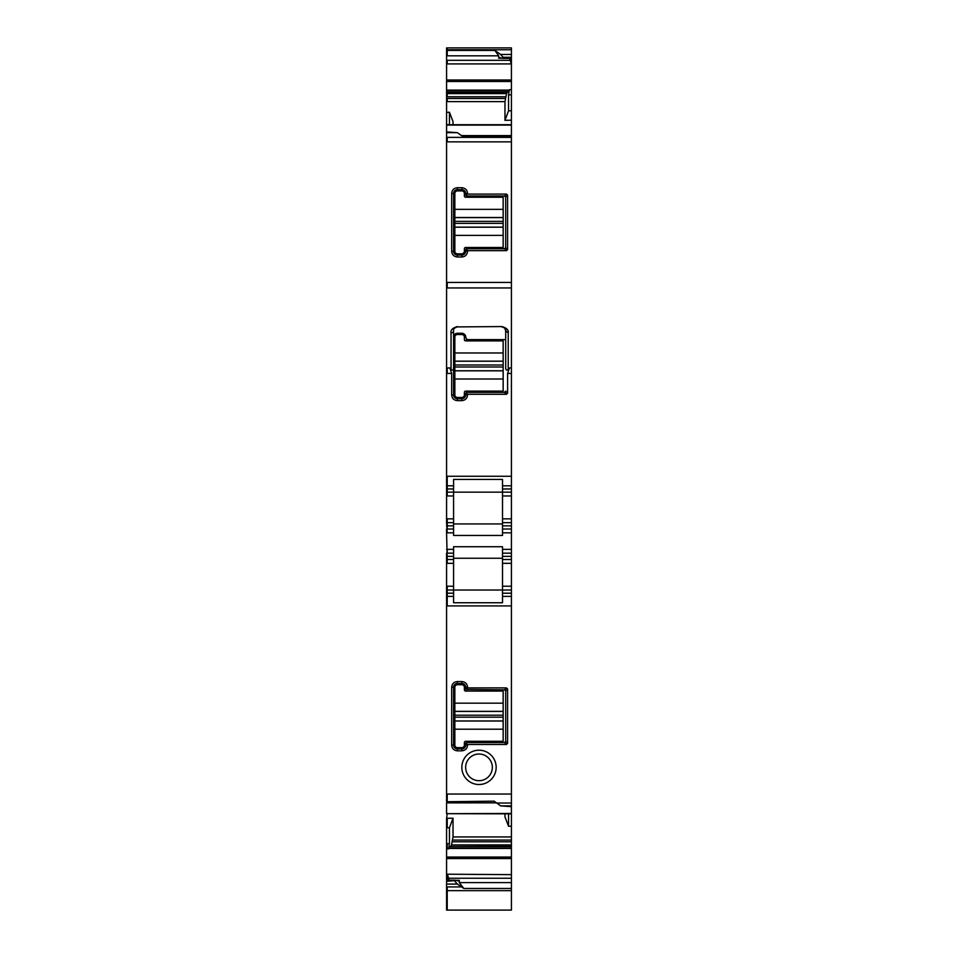 <?xml version="1.0" encoding="UTF-8"?>
<svg xmlns="http://www.w3.org/2000/svg" width="958" height="958" viewBox="0 0 958 958"><rect width="100%" height="100%" fill="white"/><g stroke="black" fill="none" stroke-linecap="round" stroke-linejoin="round"><path stroke-width="1.44" d="M464.055 333.971A3.808 3.808 0 0 0 461.84 333.264C464.678 334.019 465.947 335.3 465.648 337.084A3.808 3.808 0 0 0 464.941 334.857M461.84 333.264L457.385 333.264C454.547 334.019 453.278 335.3 453.577 337.084L453.577 394.912A3.808 3.808 0 0 0 457.385 398.732L453.577 394.912L453.577 330.726C453.194 329.025 454.475 327.756 457.385 326.906L455.984 327.181M505.692 339.623L466.929 339.623L465.648 337.084M504.674 328.139L505.692 330.726L508.231 332.929C508.866 330.091 506.746 327.971 501.884 326.57L457.385 326.906M457.385 333.264A3.808 3.808 0 0 0 455.098 334.031M453.721 336.042A3.808 3.808 0 0 0 453.577 337.084M457.385 400.636L461.84 400.636L461.84 398.732A3.808 3.808 0 0 0 465.648 394.912L461.84 398.732L457.385 398.732L457.385 400.636C453.924 400.3 452.008 398.396 451.673 394.912L451.673 373.44L449.841 367.944L451.038 369.141C452.116 370.53 452.966 370.399 453.577 368.746M504.423 392.373A1.269 1.269 0 0 0 505.692 391.104L504.423 392.373L466.929 392.373A1.269 1.269 0 0 0 466.402 392.493M466.929 392.373L466.031 392.744L465.648 394.912L467.564 394.912C467.217 398.384 465.313 400.288 461.84 400.636M467.564 394.912L467.564 394.277L506.495 394.277L507.596 393.175L507.596 373.44L509.44 367.944L508.231 369.141C507.153 370.53 506.303 370.399 505.692 368.746L505.692 340.892A1.269 1.269 0 0 0 504.423 339.623M466.187 339.383A1.269 1.269 0 0 0 466.929 339.623M501.884 326.57L501.884 326.906C504.806 327.756 506.075 329.025 505.692 330.726L505.692 368.746M451.038 369.141L451.038 332.929A2.539 2.203 -0 0 0 453.577 330.726M467.564 394.277L466.031 392.744M507.596 373.44L511.416 373.44L511.416 485.802L502.519 485.802L502.519 479.431L453.577 479.431L453.577 485.802L447.218 485.802L447.218 492.161L453.577 492.161L453.577 485.802M447.218 124.863L446.584 124.863L446.584 485.802L447.218 485.802L447.218 476.27L511.416 476.27M511.416 124.863L511.416 373.44M446.584 485.802L446.584 522.661L453.577 522.661L453.577 492.161L502.519 492.161L453.577 492.161M453.577 522.661L453.577 532.828L446.584 532.828L447.218 559.52L453.577 559.52L453.577 553.173L447.218 553.173L447.218 549.353L453.577 549.353L453.577 546.731L502.519 546.731L502.519 559.52L511.416 559.52L511.416 556.347L502.519 556.347M511.416 522.661L502.519 522.661L502.519 492.161L511.416 492.161L511.416 529.02L502.519 529.02L502.519 535.45L453.577 535.45L453.577 532.828M502.519 529.02L502.519 522.661M502.519 485.802L502.519 492.161M511.416 890.653L511.416 910.1L447.218 910.1L447.218 890.653L511.416 890.653L511.416 882.617L459.301 882.617L463.84 888.473L457.385 884.078L446.584 884.078L446.584 890.653L447.218 890.653L447.218 886.928L461.421 886.928M446.584 91.812L447.218 91.812L446.584 91.992L446.584 47.9L511.416 47.9L511.416 54.474L500.615 54.474L494.891 50.427L498.699 55.815L498.699 58.222L502.172 58.222M503.154 57.312L503.154 57.995L511.416 57.995L511.416 57.312L503.154 57.312L500.615 54.474M511.416 57.312L511.416 54.474M511.416 57.995L502.986 58.33M503.154 57.995L502.519 58.33L503.154 57.995M499.968 57.564L498.699 58.222L499.968 57.564L502.519 58.33M509.584 58.366L511.416 64.354L511.416 94.866L508.554 94.866L509.381 89.705L508.506 91.992L447.218 91.992L447.218 93.297L506.614 93.297L504.974 101.62L504.974 120.337L508.554 110.817L508.554 94.866M502.818 58.366L511.416 58.366L511.416 64.354M511.416 94.866L511.416 110.745L508.554 110.817M504.974 120.337L511.416 120.181L511.416 110.745M446.584 91.992L446.584 112.325L449.446 112.278L449.446 124.72M449.446 112.278L453.026 121.63L453.026 124.72M446.584 112.325L446.584 124.732L511.416 124.72L511.416 120.181M446.584 132.671L457.385 132.671L463.109 136.719L511.416 136.719M505.692 197.252L505.68 247.631L507.596 249.547L506.495 250.649L467.564 250.649L467.564 251.283C467.217 254.756 465.301 256.672 461.84 256.995L457.385 256.995C453.912 256.648 452.008 254.744 451.673 251.283L451.673 193.444C452.02 189.959 453.924 188.055 457.385 187.72L461.84 187.72C465.325 188.067 467.229 189.983 467.564 193.444L466.031 195.612L466.929 195.983L504.423 195.983L505.692 197.252A1.269 1.269 0 0 0 505.668 197.001M507.596 249.547L507.596 195.181L506.495 194.079L467.564 194.079M511.416 492.161L511.416 485.802M511.416 529.02L511.416 549.353L502.519 549.353M511.416 549.353L511.416 553.173L502.519 553.173M511.416 553.173L511.416 556.347M502.519 559.52L502.519 563.34L511.416 563.34L511.416 559.52M511.416 563.34L511.416 586.224L502.519 586.224L502.519 563.34M502.519 586.224L502.519 590.032L511.416 590.032L511.416 586.224M511.416 590.032L511.416 596.391L502.519 596.391L502.519 593.206L511.416 593.206M446.584 553.173L446.584 590.032L502.519 590.032L502.519 593.206M446.584 590.032L446.584 794.05L511.416 794.05L511.416 596.391M446.584 596.391L453.577 596.391L453.577 602.75L502.519 602.75L502.519 596.391M470.773 782.411A17.16 17.16 0 0 0 494.065 775.585A17.16 17.16 0 0 0 487.227 752.293A17.16 17.16 0 0 0 463.935 759.131A17.16 17.16 0 0 0 470.773 782.411M467.564 744.474L506.495 744.474L507.596 743.372L507.596 689.006L506.495 687.904L467.564 687.904L467.564 687.269C467.217 683.796 465.301 681.88 461.84 681.557L457.385 681.557C453.912 681.904 452.008 683.808 451.673 687.269L451.673 745.108C452.02 748.593 453.924 750.497 457.385 750.832L461.84 750.832C465.325 750.485 467.229 748.569 467.564 745.108L466.031 742.941L466.929 742.57L504.423 742.57L505.692 741.3A1.269 1.269 0 0 1 505.668 741.552M511.416 794.05L511.416 806.648L500.615 805.882L494.16 801.163L447.218 801.726M500.615 805.882L511.416 805.882M511.416 806.648L511.416 813.689M496.304 802.84L446.584 802.84L446.584 813.689L511.416 813.45M447.218 813.45L446.584 818.348L453.026 818.204L453.026 836.933L451.505 844.932L511.416 844.932L511.416 826.203L508.554 826.275L508.554 813.833M511.416 826.203L511.416 813.833L447.218 813.689M504.974 813.833L504.974 816.923L508.554 826.275M511.416 844.932L511.416 882.617M451.505 844.932L511.416 845.255M450.547 846.561L451.386 845.255M453.026 818.204L449.446 827.736L449.446 843.687L448.619 848.848L449.494 846.561L511.416 846.561M446.584 818.348L446.584 874.199L511.416 874.642M449.062 880.186L447.59 874.642M446.584 880.222L447.218 880.222L446.584 881.24L459.301 880.33L459.301 882.617M446.584 492.161L447.218 492.161L447.218 495.969L446.584 495.969M446.584 522.661L447.218 532.828M453.577 529.02L447.218 529.02L447.218 525.846L453.577 525.846M446.584 529.02L446.584 532.828M446.584 559.52L447.218 559.52L447.218 563.34L446.584 563.34M502.519 590.032L453.577 590.032L453.577 559.52M446.584 794.05L446.584 801.726M446.584 827.796L447.218 827.796L447.218 818.348M449.446 827.736L447.218 827.796M446.584 874.199L446.584 880.186L455.182 880.186M447.218 874.199L447.218 880.186M446.584 881.24L446.584 884.078M454.846 881.24L457.385 884.078M446.584 889.958L446.584 910.088L447.218 910.1M446.584 131.905L457.385 132.671M453.577 523.93L502.519 523.93M507.453 91.992L506.614 93.297M505.668 247.691A1.269 1.269 0 0 0 505.68 247.619L504.423 248.733L466.929 248.733L461.84 255.091L457.385 255.091L453.577 251.283L453.577 193.444L457.385 189.624L461.84 189.624L465.648 193.444L466.031 195.612M467.564 250.649L466.031 249.104M453.577 553.173L453.577 549.353M453.577 590.032L453.577 593.206L447.218 593.206L447.218 605.923L511.416 605.923M453.577 596.391L453.577 593.206M453.577 558.251L502.519 558.251M472.605 779.07A13.352 13.352 0 0 0 490.712 773.753A13.352 13.352 0 0 0 485.395 755.646A13.352 13.352 0 0 0 467.288 760.951A13.352 13.352 0 0 0 472.605 779.07M467.564 687.904L466.031 689.449L465.648 687.269L461.84 683.461L457.385 683.461L453.577 687.269L453.577 745.108L457.385 748.916L461.84 748.916L465.648 745.108L466.031 742.941M505.692 741.3L505.68 690.922L504.579 689.82L466.031 689.449M458.032 880.989L459.301 880.33L455.828 880.33M466.57 248.781A1.269 1.269 0 0 0 465.708 249.655M467.564 251.283L465.648 251.283A3.808 3.808 0 0 1 461.84 255.091L461.84 256.995M457.385 256.995L457.385 255.091A3.808 3.808 0 0 1 453.577 251.283L451.673 251.283M451.673 193.444L453.577 193.444A3.808 3.808 0 0 1 457.385 189.624L457.385 187.72M461.84 187.72L461.84 189.624A3.808 3.808 0 0 1 465.648 193.444L467.564 193.444M465.899 195.468A1.269 1.269 0 0 0 466.57 195.935M504.638 196.007A1.269 1.269 0 0 0 504.579 195.995L506.495 194.079M466.57 689.772A1.269 1.269 0 0 1 465.708 688.898M504.638 742.546A1.269 1.269 0 0 1 504.579 742.558L506.495 744.474M465.708 743.492A1.269 1.269 0 0 1 466.57 742.618M461.84 750.832L461.84 748.916A3.808 3.808 0 0 0 465.648 745.108L467.564 745.108M451.673 745.108L453.577 745.108A3.808 3.808 0 0 0 457.385 748.916L457.385 750.832M457.385 681.557L457.385 683.461A3.808 3.808 0 0 0 453.577 687.269L451.673 687.269M467.564 687.269L465.648 687.269A3.808 3.808 0 0 0 461.84 683.461L461.84 681.557M464.379 745.108L464.379 742.57A1.269 1.269 0 0 1 465.648 741.3L503.154 741.3L503.154 729.206L454.846 729.206L454.846 745.108A2.539 2.539 0 0 0 457.385 747.647L461.84 747.647A2.539 2.539 0 0 0 464.379 745.108M454.846 720.955L503.154 720.955L503.154 711.423L454.846 711.423L454.846 729.206M454.846 711.423L454.846 687.269A2.539 2.539 0 0 1 457.385 684.731L461.84 684.731A2.539 2.539 0 0 1 464.379 687.269L464.379 689.82A1.269 1.269 0 0 0 465.648 691.089L503.154 691.089L503.154 711.351L454.846 711.351M503.154 720.955L503.154 729.206M464.379 394.912L464.379 392.373A1.269 1.269 0 0 1 465.648 391.104L503.154 391.104L503.154 379.009L454.846 379.009L454.846 394.912A2.539 2.539 0 0 0 457.385 397.462L461.84 397.462A2.539 2.539 0 0 0 464.379 394.912M454.846 370.77L454.846 366.998L503.154 366.998L503.154 370.77L454.846 370.77L454.846 379.009M454.846 366.998L454.846 337.084A2.539 2.539 0 0 1 457.385 334.534L461.84 334.534A2.539 2.539 0 0 1 464.379 337.084L464.379 339.623A1.269 1.269 0 0 0 465.648 340.892L503.154 340.892L503.154 361.154L454.846 361.154M503.154 366.998L503.154 361.154M503.154 370.77L503.154 379.009M464.379 251.283L464.379 248.733A1.269 1.269 0 0 1 465.648 247.463L503.154 247.463L503.154 235.381L454.846 235.381L454.846 251.283A2.539 2.539 0 0 0 457.385 253.822L461.84 253.822A2.539 2.539 0 0 0 464.379 251.283M454.846 227.13L454.846 223.358L503.154 223.358L503.154 227.13L454.846 227.13L454.846 235.381M454.846 223.358L454.846 193.444A2.539 2.539 0 0 1 457.385 190.905L461.84 190.905A2.539 2.539 0 0 1 464.379 193.444L464.379 195.983A1.269 1.269 0 0 0 465.648 197.252L503.154 197.252L503.154 217.514L454.846 217.514M503.154 223.358L503.154 217.514M503.154 227.13L503.154 235.381M451.673 394.912L453.577 394.912M451.038 332.929C450.404 330.091 452.523 327.971 457.385 326.57M507.596 393.175L505.68 391.259M508.231 369.141L508.231 332.929M506.495 394.277L504.579 392.361M446.584 373.44L451.673 373.44M446.584 476.27L447.218 476.27M447.218 373.44L447.218 367.944L449.841 367.944M509.44 367.944L511.416 367.944M446.584 287.951L511.416 287.951M446.584 367.944L447.218 367.944M446.584 282.442L511.416 282.442M447.218 282.442L447.218 287.951M447.218 47.9L447.218 49.756L511.416 49.756M446.584 50.427L494.891 50.427M446.584 49.756L447.218 49.756M446.584 80.017L511.416 80.017M446.584 63.911L511.045 63.911M447.218 80.017L447.218 81.49L511.416 81.49M446.584 81.49L447.218 81.49M446.584 90.112L509.261 90.112M511.416 89.705L509.381 89.705M446.584 101.62L504.974 101.62M447.218 125.091L511.416 125.091M446.584 137.377L511.416 137.377M447.218 137.377L447.218 141.868L511.416 141.868M446.584 141.868L447.218 141.868M502.519 488.975L511.416 488.975M511.416 495.969L502.519 495.969M511.416 518.853L502.519 518.853M511.416 525.846L502.519 525.846M502.519 532.828L511.416 532.828M446.584 549.353L447.218 549.353M446.584 605.923L447.218 605.923M496.579 803.032L511.416 803.032M447.218 794.05L447.218 801.163L446.584 801.163M453.026 836.933L511.416 836.933M452.679 840.082L511.416 840.082M452.356 841.795L511.416 841.795M449.374 846.74L511.416 846.74M448.787 848.285L511.416 848.285M448.739 848.441L511.416 848.441M446.584 848.848L448.619 848.848M446.584 857.051L511.416 857.051M447.218 857.051L447.218 858.536L511.416 858.536M446.584 858.536L447.218 858.536M449.062 878.235L511.416 878.235M511.416 888.473L463.84 888.473M446.584 488.975L453.577 488.975M453.577 518.853L447.218 518.853L447.218 525.846L446.584 525.846M453.577 495.969L447.218 495.969M446.584 518.853L447.218 518.853M446.584 556.347L453.577 556.347M453.577 586.224L447.218 586.224L447.218 593.206L446.584 593.206M453.577 563.34L447.218 563.34M446.584 586.224L447.218 586.224M446.584 843.687L449.446 843.687M447.218 843.687L447.218 848.848M446.584 886.928L447.218 886.928M446.584 55.815L498.699 55.815M447.218 50.427L447.218 55.815M446.584 60.318L509.584 60.318M447.218 60.318L447.218 63.911M446.584 90.268L509.213 90.268M447.218 91.812L508.626 91.812M446.584 93.297L447.218 93.297M446.584 93.621L506.495 93.621M446.584 96.758L505.644 96.758M447.218 93.621L447.218 96.758M446.584 98.47L505.321 98.47M447.218 98.47L447.218 101.62M504.579 248.721L506.495 250.649M505.68 197.097L507.596 195.181M506.495 687.904L504.579 689.82M507.596 689.006L505.68 690.922M507.596 743.372L505.68 741.456M454.846 717.183L503.154 717.183M503.154 721.027L454.846 721.027M454.846 703.172L503.154 703.172M454.846 715.195L503.154 715.195M503.154 352.987L454.846 352.987M454.846 370.842L503.154 370.842M503.154 364.998L454.846 364.998M454.846 361.226L503.154 361.226M503.154 209.347L454.846 209.347M454.846 227.202L503.154 227.202M503.154 221.37L454.846 221.37M454.846 217.598L503.154 217.598M461.528 135.593L511.416 135.593"/></g></svg>
